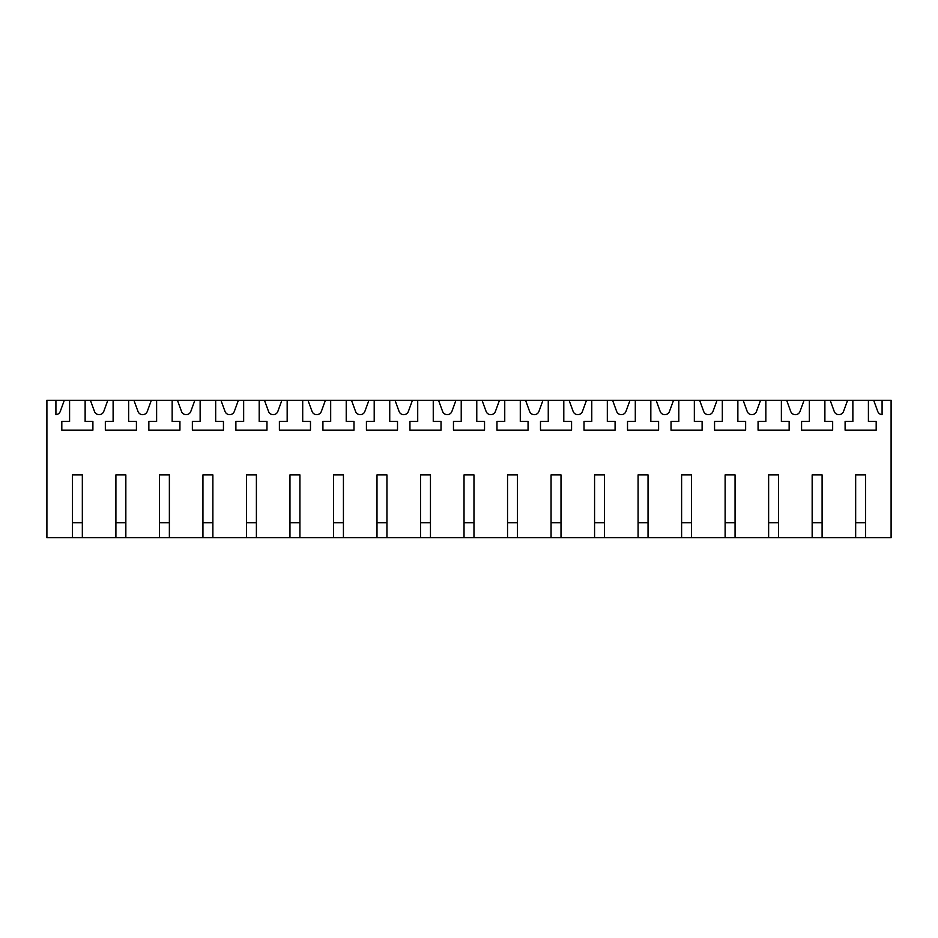 <?xml version="1.0" encoding="UTF-8"?>
<svg xmlns="http://www.w3.org/2000/svg" width="938" height="938" viewBox="0 0 938 938"><rect width="100%" height="100%" fill="white"/><g stroke="black" fill="none" stroke-linecap="round" stroke-linejoin="round"><path stroke-width="1.41" d="M72.39 537.697L82.333 537.697L82.333 474.909L72.39 474.909L72.39 537.697L46.9 537.697L46.9 400.303L891.1 400.303L891.1 537.697L865.61 537.697L865.61 474.909L855.667 474.909L855.667 537.697L865.61 537.697M90.411 400.303L94.445 411.383A4.971 4.971 0 0 0 103.79 411.383L107.823 400.303M82.333 537.697L855.667 537.697M882.083 400.303L882.083 414.643A4.971 4.971 0 0 1 877.722 411.383L873.688 400.303M852.865 400.303L852.865 421.443L845.103 421.443L845.103 430.143L876.186 430.143L876.186 421.443L868.412 421.443L868.412 400.303M847.589 400.303L843.555 411.383A4.971 4.971 0 0 1 834.21 411.383L830.177 400.303M824.889 400.303L824.889 421.443L832.663 421.443L832.663 430.143L801.58 430.143L801.58 421.443L809.353 421.443L809.353 400.303M804.065 400.303L800.044 411.383A4.971 4.971 0 0 1 790.687 411.383L786.665 400.303M781.377 400.303L781.377 421.443L789.151 421.443L789.151 430.143L758.068 430.143L758.068 421.443L765.842 421.443L765.842 400.303M760.554 400.303L756.52 411.383A4.971 4.971 0 0 1 747.176 411.383L743.142 400.303M737.866 400.303L737.866 421.443L745.64 421.443L745.64 430.143L714.557 430.143L714.557 421.443L722.319 421.443L722.319 400.303M717.042 400.303L713.009 411.383A4.971 4.971 0 0 1 703.664 411.383L699.631 400.303M694.343 400.303L694.343 421.443L702.116 421.443L702.116 430.143L671.033 430.143L671.033 421.443L678.807 421.443L678.807 400.303M673.519 400.303L669.498 411.383A4.971 4.971 0 0 1 660.141 411.383L656.119 400.303M650.831 400.303L650.831 421.443L658.605 421.443L658.605 430.143L627.522 430.143L627.522 421.443L635.296 421.443L635.296 400.303M630.008 400.303L625.974 411.383A4.971 4.971 0 0 1 616.629 411.383L612.596 400.303M607.32 400.303L607.32 421.443L615.082 421.443L615.082 430.143L584.011 430.143L584.011 421.443L591.772 421.443L591.772 400.303M586.496 400.303L582.463 411.383A4.971 4.971 0 0 1 573.118 411.383L569.085 400.303M563.797 400.303L563.797 421.443L571.57 421.443L571.57 430.143L540.487 430.143L540.487 421.443L548.261 421.443L548.261 400.303M542.973 400.303L538.951 411.383A4.971 4.971 0 0 1 529.595 411.383L525.573 400.303M520.285 400.303L520.285 421.443L528.059 421.443L528.059 430.143L496.976 430.143L496.976 421.443L504.75 421.443L504.75 400.303M499.462 400.303L495.428 411.383A4.971 4.971 0 0 1 486.083 411.383L482.05 400.303M476.774 400.303L476.774 421.443L484.536 421.443L484.536 430.143L453.464 430.143L453.464 421.443L461.226 421.443L461.226 400.303M455.95 400.303L451.917 411.383A4.971 4.971 0 0 1 442.572 411.383L438.538 400.303M433.25 400.303L433.25 421.443L441.024 421.443L441.024 430.143L409.941 430.143L409.941 421.443L417.715 421.443L417.715 400.303M412.427 400.303L408.405 411.383A4.971 4.971 0 0 1 399.049 411.383L395.027 400.303M389.739 400.303L389.739 421.443L397.513 421.443L397.513 430.143L366.43 430.143L366.43 421.443L374.203 421.443L374.203 400.303M368.915 400.303L364.882 411.383A4.971 4.971 0 0 1 355.537 411.383L351.504 400.303M346.228 400.303L346.228 421.443L353.989 421.443L353.989 430.143L322.918 430.143L322.918 421.443L330.68 421.443L330.68 400.303M325.404 400.303L321.371 411.383A4.971 4.971 0 0 1 312.026 411.383L307.992 400.303M302.704 400.303L302.704 421.443L310.478 421.443L310.478 430.143L279.395 430.143L279.395 421.443L287.169 421.443L287.169 400.303M281.881 400.303L277.859 411.383A4.971 4.971 0 0 1 268.502 411.383L264.481 400.303M259.193 400.303L259.193 421.443L266.967 421.443L266.967 430.143L235.884 430.143L235.884 421.443L243.657 421.443L243.657 400.303M238.369 400.303L234.336 411.383A4.971 4.971 0 0 1 224.991 411.383L220.958 400.303M215.681 400.303L215.681 421.443L223.443 421.443L223.443 430.143L192.36 430.143L192.36 421.443L200.134 421.443L200.134 400.303M194.858 400.303L190.824 411.383A4.971 4.971 0 0 1 181.48 411.383L177.446 400.303M172.158 400.303L172.158 421.443L179.932 421.443L179.932 430.143L148.849 430.143L148.849 421.443L156.623 421.443L156.623 400.303M151.335 400.303L147.313 411.383A4.971 4.971 0 0 1 137.956 411.383L133.935 400.303M128.647 400.303L128.647 421.443L136.42 421.443L136.42 430.143L105.337 430.143L105.337 421.443L113.111 421.443L113.111 400.303M85.135 400.303L85.135 421.443L92.897 421.443L92.897 430.143L61.814 430.143L61.814 421.443L69.588 421.443L69.588 400.303M64.312 400.303L60.278 411.383A4.971 4.971 0 0 1 55.917 414.643L55.917 400.303M115.902 537.697L115.902 474.909L125.844 474.909L125.844 537.697M159.413 537.697L159.413 474.909L169.368 474.909L169.368 537.697M202.936 537.697L202.936 474.909L212.879 474.909L212.879 537.697M246.448 537.697L246.448 474.909L256.391 474.909L256.391 537.697M289.959 537.697L289.959 474.909L299.914 474.909L299.914 537.697M333.482 537.697L333.482 474.909L343.425 474.909L343.425 537.697M376.994 537.697L376.994 474.909L386.937 474.909L386.937 537.697M420.517 537.697L420.517 474.909L430.46 474.909L430.46 537.697M464.029 537.697L464.029 474.909L473.971 474.909L473.971 537.697M507.54 537.697L507.54 474.909L517.483 474.909L517.483 537.697M551.063 537.697L551.063 474.909L561.006 474.909L561.006 537.697M594.575 537.697L594.575 474.909L604.518 474.909L604.518 537.697M638.086 537.697L638.086 474.909L648.041 474.909L648.041 537.697M681.609 537.697L681.609 474.909L691.552 474.909L691.552 537.697M725.121 537.697L725.121 474.909L735.064 474.909L735.064 537.697M768.632 537.697L768.632 474.909L778.587 474.909L778.587 537.697M812.156 537.697L812.156 474.909L822.098 474.909L822.098 537.697M82.333 522.771L72.39 522.771M125.844 522.771L115.902 522.771M169.368 522.771L159.413 522.771M212.879 522.771L202.936 522.771M256.391 522.771L246.448 522.771M299.914 522.771L289.959 522.771M343.425 522.771L333.482 522.771M386.937 522.771L376.994 522.771M430.46 522.771L420.517 522.771M473.971 522.771L464.029 522.771M517.483 522.771L507.54 522.771M561.006 522.771L551.063 522.771M604.518 522.771L594.575 522.771M648.041 522.771L638.086 522.771M691.552 522.771L681.609 522.771M735.064 522.771L725.121 522.771M778.587 522.771L768.632 522.771M822.098 522.771L812.156 522.771M865.61 522.771L855.667 522.771"/></g></svg>
